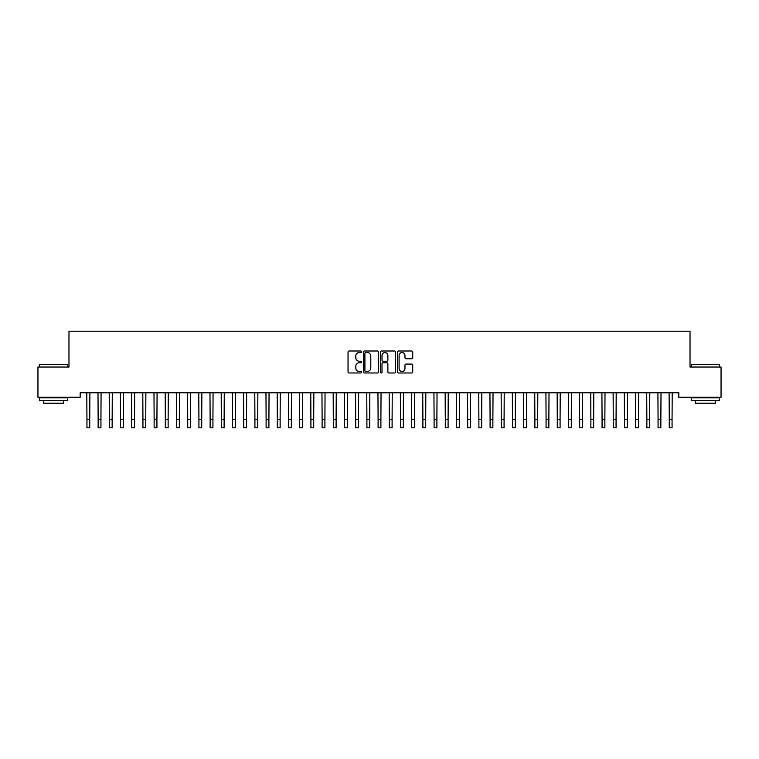 <?xml version="1.0" encoding="UTF-8"?>
<svg xmlns="http://www.w3.org/2000/svg" width="759" height="759" viewBox="0 0 759 759"><rect width="100%" height="100%" fill="white"/><g stroke="black" fill="none" stroke-linecap="round" stroke-linejoin="round"><path stroke-width="1.14" d="M361.588 351.768A0.768 0.768 0 0 0 360.81 351L349.131 351A1.101 1.101 0 0 0 348.039 352.1L348.039 371.882A1.101 1.101 0 0 0 349.131 372.982L360.81 372.982A0.768 0.768 0 0 0 361.588 372.214A0.768 0.768 0 0 0 360.81 371.445L359.301 371.445A3.52 3.52 0 0 1 355.781 367.925L355.781 366.274A3.52 3.52 0 0 1 359.301 362.764L360.81 362.764A0.768 0.768 0 0 0 361.588 361.996A0.768 0.768 0 0 0 360.81 361.218L359.301 361.218A3.52 3.52 0 0 1 355.781 357.707L355.781 356.056A3.52 3.52 0 0 1 359.301 352.537L360.81 352.537A0.768 0.768 0 0 0 361.588 351.768M411.625 358.751A1.101 1.101 0 0 0 412.725 357.65L412.725 352.1A1.101 1.101 0 0 0 411.625 351L398.655 351A1.101 1.101 0 0 0 397.555 352.1L397.555 371.882A1.101 1.101 0 0 0 398.655 372.982L411.625 372.982A1.101 1.101 0 0 0 412.725 371.882L412.725 365.183A1.101 1.101 0 0 0 411.625 364.083L406.074 364.083A1.101 1.101 0 0 0 404.974 365.183L404.974 368.504A2.941 2.941 0 0 1 402.033 371.445A2.941 2.941 0 0 1 399.092 368.504L399.092 355.478A2.941 2.941 0 0 1 402.033 352.537A2.941 2.941 0 0 1 404.974 355.478L404.974 357.65A1.101 1.101 0 0 0 406.074 358.751L411.625 358.751M678.831 392.782L80.169 392.782L80.169 397.27L37.95 397.27L37.95 367.033L68.974 367.033L68.974 331.199L690.026 331.199L690.026 367.033L721.05 367.033L721.05 397.27L678.831 397.27L678.831 392.782M378.542 352.1A1.101 1.101 0 0 0 377.441 351L364.472 351A1.101 1.101 0 0 0 363.371 352.1L363.371 371.882A1.101 1.101 0 0 0 364.472 372.982L377.441 372.982A1.101 1.101 0 0 0 378.542 371.882L378.542 352.1M381.559 351L394.528 351A1.101 1.101 0 0 1 395.629 352.1L395.629 371.882A1.101 1.101 0 0 1 394.528 372.982L388.978 372.982A1.101 1.101 0 0 1 387.877 371.882L387.877 363.865A1.101 1.101 0 0 0 386.786 362.764L383.096 362.764A1.101 1.101 0 0 0 382.005 363.865L382.005 372.214A0.768 0.768 0 0 1 381.227 372.982A0.768 0.768 0 0 1 380.458 372.214L380.458 352.1A1.101 1.101 0 0 1 381.559 351M365.677 352.537A0.768 0.768 0 0 0 364.908 353.305L364.908 370.677A0.768 0.768 0 0 0 365.677 371.445L367.271 371.445A3.52 3.52 0 0 0 370.79 367.925L370.79 356.056A3.52 3.52 0 0 0 367.271 352.537L365.677 352.537M387.877 355.535A2.941 2.941 0 0 0 384.936 352.593A2.941 2.941 0 0 0 382.005 355.535L382.005 360.127A1.101 1.101 0 0 0 383.096 361.218L386.786 361.218A1.101 1.101 0 0 0 387.877 360.127L387.877 355.535M86.801 392.782L86.943 419.404L89.742 419.404L89.885 392.782M86.943 419.404L86.943 427.801L89.742 427.801L89.742 419.404M97.996 392.782L98.139 419.404L100.938 419.404L101.08 392.782M98.139 419.404L98.139 427.801L100.938 427.801L100.938 419.404M109.201 392.782L109.343 419.404L112.142 419.404L112.285 392.782M109.343 419.404L109.343 427.801L112.142 427.801L112.142 419.404M39.515 364.567L67.513 364.567L39.515 364.567L39.515 367.033M67.513 400.629L39.515 400.629L39.515 397.83L67.513 397.83L67.513 400.629M63.595 400.629L63.595 403.2L43.434 403.2L43.434 400.629M691.487 364.567L719.485 364.567L691.487 364.567L691.487 367.033M719.485 400.629L691.487 400.629L691.487 397.83L719.485 397.83L719.485 400.629M715.566 400.629L715.566 403.2L695.405 403.2L695.405 400.629M120.396 392.782L120.539 419.404L123.337 419.404L123.48 392.782M120.539 419.404L120.539 427.801L123.337 427.801L123.337 419.404M131.592 392.782L131.734 419.404L134.533 419.404L134.675 392.782M131.734 419.404L131.734 427.801L134.533 427.801L134.533 419.404M142.796 392.782L142.939 419.404L145.737 419.404L145.88 392.782M142.939 419.404L142.939 427.801L145.737 427.801L145.737 419.404M153.992 392.782L154.134 419.404L156.933 419.404L157.075 392.782M154.134 419.404L154.134 427.801L156.933 427.801L156.933 419.404M165.187 392.782L165.329 419.404L168.128 419.404L168.27 392.782M165.329 419.404L165.329 427.801L168.128 427.801L168.128 419.404M176.392 392.782L176.534 419.404L179.333 419.404L179.475 392.782M176.534 419.404L176.534 427.801L179.333 427.801L179.333 419.404M187.587 392.782L187.729 419.404L190.528 419.404L190.67 392.782M187.729 419.404L187.729 427.801L190.528 427.801L190.528 419.404M198.782 392.782L198.924 419.404L201.723 419.404L201.866 392.782M198.924 419.404L198.924 427.801L201.723 427.801L201.723 419.404M209.987 392.782L210.129 419.404L212.928 419.404L213.07 392.782M210.129 419.404L210.129 427.801L212.928 427.801L212.928 419.404M221.182 392.782L221.324 419.404L224.123 419.404L224.266 392.782M221.324 419.404L221.324 427.801L224.123 427.801L224.123 419.404M232.377 392.782L232.52 419.404L235.318 419.404L235.461 392.782M232.52 419.404L232.52 427.801L235.318 427.801L235.318 419.404M243.582 392.782L243.724 419.404L246.523 419.404L246.666 392.782M243.724 419.404L243.724 427.801L246.523 427.801L246.523 419.404M254.777 392.782L254.92 419.404L257.718 419.404L257.861 392.782M254.92 419.404L254.92 427.801L257.718 427.801L257.718 419.404M265.973 392.782L266.115 419.404L268.914 419.404L269.056 392.782M266.115 419.404L266.115 427.801L268.914 427.801L268.914 419.404M277.177 392.782L277.32 419.404L280.118 419.404L280.261 392.782M277.32 419.404L277.32 427.801L280.118 427.801L280.118 419.404M288.373 392.782L288.515 419.404L291.314 419.404L291.456 392.782M288.515 419.404L288.515 427.801L291.314 427.801L291.314 419.404M299.568 392.782L299.71 419.404L302.509 419.404L302.651 392.782M299.71 419.404L299.71 427.801L302.509 427.801L302.509 419.404M310.773 392.782L310.905 419.404L313.714 419.404L313.856 392.782M310.905 419.404L310.905 427.801L313.714 427.801L313.714 419.404M321.968 392.782L322.11 419.404L324.909 419.404L325.051 392.782M322.11 419.404L322.11 427.801L324.909 427.801L324.909 419.404M333.163 392.782L333.305 419.404L336.104 419.404L336.246 392.782M333.305 419.404L333.305 427.801L336.104 427.801L336.104 419.404M344.368 392.782L344.501 419.404L347.309 419.404L347.451 392.782M344.501 419.404L344.501 427.801L347.309 427.801L347.309 419.404M355.563 392.782L355.705 419.404L358.504 419.404L358.646 392.782M355.705 419.404L355.705 427.801L358.504 427.801L358.504 419.404M366.758 392.782L366.901 419.404L369.699 419.404L369.842 392.782M366.901 419.404L366.901 427.801L369.699 427.801L369.699 419.404M377.954 392.782L378.096 419.404L380.904 419.404L381.046 392.782M378.096 419.404L378.096 427.801L380.904 427.801L380.904 419.404M389.158 392.782L389.301 419.404L392.099 419.404L392.242 392.782M389.301 419.404L389.301 427.801L392.099 427.801L392.099 419.404M400.354 392.782L400.496 419.404L403.295 419.404L403.437 392.782M400.496 419.404L400.496 427.801L403.295 427.801L403.295 419.404M411.549 392.782L411.691 419.404L414.499 419.404L414.632 392.782M411.691 419.404L411.691 427.801L414.499 427.801L414.499 419.404M422.754 392.782L422.896 419.404L425.695 419.404L425.837 392.782M422.896 419.404L422.896 427.801L425.695 427.801L425.695 419.404M433.949 392.782L434.091 419.404L436.89 419.404L437.032 392.782M434.091 419.404L434.091 427.801L436.89 427.801L436.89 419.404M445.144 392.782L445.286 419.404L448.095 419.404L448.227 392.782M445.286 419.404L445.286 427.801L448.095 427.801L448.095 419.404M456.349 392.782L456.491 419.404L459.29 419.404L459.432 392.782M456.491 419.404L456.491 427.801L459.29 427.801L459.29 419.404M467.544 392.782L467.686 419.404L470.485 419.404L470.627 392.782M467.686 419.404L467.686 427.801L470.485 427.801L470.485 419.404M478.739 392.782L478.882 419.404L481.68 419.404L481.823 392.782M478.882 419.404L478.882 427.801L481.68 427.801L481.68 419.404M489.944 392.782L490.086 419.404L492.885 419.404L493.027 392.782M490.086 419.404L490.086 427.801L492.885 427.801L492.885 419.404M501.139 392.782L501.282 419.404L504.08 419.404L504.223 392.782M501.282 419.404L501.282 427.801L504.08 427.801L504.08 419.404M512.334 392.782L512.477 419.404L515.276 419.404L515.418 392.782M512.477 419.404L512.477 427.801L515.276 427.801L515.276 419.404M523.539 392.782L523.682 419.404L526.48 419.404L526.623 392.782M523.682 419.404L523.682 427.801L526.48 427.801L526.48 419.404M534.734 392.782L534.877 419.404L537.676 419.404L537.818 392.782M534.877 419.404L534.877 427.801L537.676 427.801L537.676 419.404M545.93 392.782L546.072 419.404L548.871 419.404L549.013 392.782M546.072 419.404L546.072 427.801L548.871 427.801L548.871 419.404M557.134 392.782L557.277 419.404L560.076 419.404L560.218 392.782M557.277 419.404L557.277 427.801L560.076 427.801L560.076 419.404M568.33 392.782L568.472 419.404L571.271 419.404L571.413 392.782M568.472 419.404L568.472 427.801L571.271 427.801L571.271 419.404M579.525 392.782L579.667 419.404L582.466 419.404L582.608 392.782M579.667 419.404L579.667 427.801L582.466 427.801L582.466 419.404M590.73 392.782L590.872 419.404L593.671 419.404L593.813 392.782M590.872 419.404L590.872 427.801L593.671 427.801L593.671 419.404M601.925 392.782L602.067 419.404L604.866 419.404L605.008 392.782M602.067 419.404L602.067 427.801L604.866 427.801L604.866 419.404M613.12 392.782L613.263 419.404L616.061 419.404L616.204 392.782M613.263 419.404L613.263 427.801L616.061 427.801L616.061 419.404M624.325 392.782L624.467 419.404L627.266 419.404L627.408 392.782M624.467 419.404L624.467 427.801L627.266 427.801L627.266 419.404M635.52 392.782L635.663 419.404L638.461 419.404L638.604 392.782M635.663 419.404L635.663 427.801L638.461 427.801L638.461 419.404M646.715 392.782L646.858 419.404L649.657 419.404L649.799 392.782M646.858 419.404L646.858 427.801L649.657 427.801L649.657 419.404M657.92 392.782L658.062 419.404L660.861 419.404L661.004 392.782M658.062 419.404L658.062 427.801L660.861 427.801L660.861 419.404M669.115 392.782L669.258 419.404L672.057 419.404L672.199 392.782M669.258 419.404L669.258 427.801L672.057 427.801L672.057 419.404M86.943 427.801L89.742 427.801M98.139 427.801L100.938 427.801M109.343 427.801L112.142 427.801M120.539 427.801L123.337 427.801M131.734 427.801L134.533 427.801M142.939 427.801L145.737 427.801M154.134 427.801L156.933 427.801M165.329 427.801L168.128 427.801M176.534 427.801L179.333 427.801M187.729 427.801L190.528 427.801M198.924 427.801L201.723 427.801M210.129 427.801L212.928 427.801M221.324 427.801L224.123 427.801M232.52 427.801L235.318 427.801M243.724 427.801L246.523 427.801M254.92 427.801L257.718 427.801M266.115 427.801L268.914 427.801M277.32 427.801L280.118 427.801M288.515 427.801L291.314 427.801M299.71 427.801L302.509 427.801M310.905 427.801L313.714 427.801M322.11 427.801L324.909 427.801M333.305 427.801L336.104 427.801M344.501 427.801L347.309 427.801M355.705 427.801L358.504 427.801M366.901 427.801L369.699 427.801M378.096 427.801L380.904 427.801M389.301 427.801L392.099 427.801M400.496 427.801L403.295 427.801M411.691 427.801L414.499 427.801M422.896 427.801L425.695 427.801M434.091 427.801L436.89 427.801M445.286 427.801L448.095 427.801M456.491 427.801L459.29 427.801M467.686 427.801L470.485 427.801M478.882 427.801L481.68 427.801M490.086 427.801L492.885 427.801M501.282 427.801L504.08 427.801M512.477 427.801L515.276 427.801M523.682 427.801L526.48 427.801M534.877 427.801L537.676 427.801M546.072 427.801L548.871 427.801M557.277 427.801L560.076 427.801M568.472 427.801L571.271 427.801M579.667 427.801L582.466 427.801M590.872 427.801L593.671 427.801M602.067 427.801L604.866 427.801M613.263 427.801L616.061 427.801M624.467 427.801L627.266 427.801M635.663 427.801L638.461 427.801M646.858 427.801L649.657 427.801M658.062 427.801L660.861 427.801M669.258 427.801L672.057 427.801M67.513 367.033L67.513 364.567M61.128 397.83L61.128 397.27M45.901 397.83L45.901 397.27M719.485 367.033L719.485 364.567M713.099 397.83L713.099 397.27M697.872 397.83L697.872 397.27"/></g></svg>
